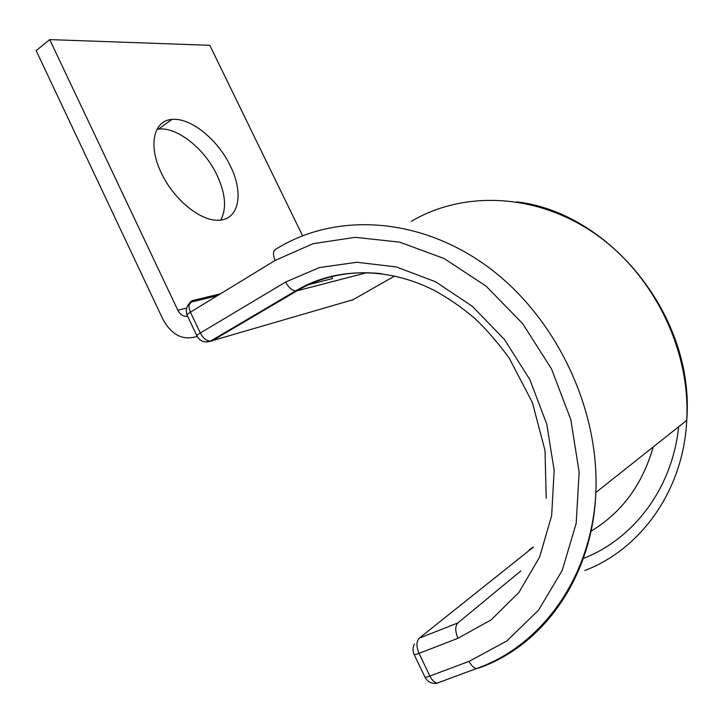 <?xml version="1.0" encoding="UTF-8"?>
<svg xmlns="http://www.w3.org/2000/svg" width="723" height="723" viewBox="0 0 723 723"><rect width="100%" height="100%" fill="white"/><g stroke="black" fill="none" stroke-linecap="round" stroke-linejoin="round"><path stroke-width="1.08" d="M230.42 166.118C218.066 139.774 190.592 117.262 171.92 119.44C153.61 120.425 147.863 145.54 161.356 172.996C173.764 199.783 201.202 221.726 218.979 220.19C239.168 219.665 243.904 193.032 230.42 166.118M156.972 129.29L158.482 129.083C177.298 126.733 204.781 148.938 217.027 175.129C225.549 193.601 226.805 208.567 220.795 220.036M197.162 336.358C183.118 340.858 171.713 335.201 162.955 319.394L36.15 50.619L49.724 39.602L177.84 310.23C180.253 314.758 183.534 316.801 187.673 316.349M49.724 39.602L209.797 45.305L302.566 235.752M177.84 310.23L186.724 308.034M220.425 293.845L192.49 300.569C188.676 302.151 187.989 306.019 190.429 312.164L200.307 332.978C202.991 338.048 206.317 340.804 210.285 341.238L353.032 299.72M394.695 276.005L352.002 300.307M520.876 570.917L457.849 622.946C455.02 626.199 455.056 631.315 457.975 638.282L491.107 619.9L518.924 592.444L539.602 557.081L551.667 515.607L554.152 470.366L546.742 424.067L529.814 379.539L504.464 339.512L472.354 306.326L435.553 281.771L396.321 266.941L356.918 262.268L319.421 267.546L285.639 282.042C288.459 287.329 291.785 290.294 295.608 290.926L296.981 290.818L211.722 341.057L206.886 341.952M381.654 273.701C350.357 270.357 322.133 276.059 296.981 290.818L366.841 272.688M285.639 282.042L200.307 332.978C197.496 334.677 196.394 335.689 196.99 336.005C199.882 341.193 204.311 342.937 210.285 341.238L295.608 290.926C333.963 267.718 386.19 266.019 434.252 290.402C447.817 297.84 460.795 306.724 473.213 317.054C484.636 327.356 496.611 341.012 509.146 358.021L532.39 402.494L545.015 450.483L546.217 498.255M480.244 667.13L479.557 667.763C543.94 644.889 592.824 576.321 595.842 492.499C599.647 406.48 553.945 313.999 485.422 265.088C416.755 216.069 334.243 212.996 276.602 248.739C273.014 250.149 272.535 254.035 275.174 260.407L190.429 312.164C187.646 313.899 186.57 314.957 187.194 315.336L196.837 335.671M574.116 580.415L572.435 581.97M584.79 570.555C641.129 549.028 683.488 490.113 686.742 420.334C690.646 348.694 652.571 272.96 593.917 232.96C535.156 192.914 462.964 190.7 411.233 221.383M583.768 558.283C633.963 538.698 672.39 488.025 678.662 426.751M591.007 531.188C621.717 512.679 642.458 484.6 653.212 446.95M479.557 667.763L476.321 668.603C473.619 667.889 471.224 665.467 469.128 661.337L506.76 640.985L538.499 610.239L562.214 570.402L576.159 523.47L579.15 472.119L570.781 419.503L551.504 368.92L522.593 323.543L486.001 286.073L444.148 258.545L399.683 242.151L355.183 237.316L313.014 243.705L275.174 260.407M469.128 661.337L429.905 676.041C431.956 680.099 434.351 682.458 437.09 683.136L438.165 682.738M533.52 547.004L419.241 638.165C416.276 641.437 416.204 646.507 419.024 653.366L429.905 676.041C426.371 677.324 424.636 677.496 424.708 676.574L414.134 654.514M457.849 622.946L419.241 638.165M457.975 638.282L419.024 653.366C415.517 654.686 413.818 654.93 413.927 654.08C412.652 650.736 412.788 647.383 414.333 644.021M305.748 285.404L332.49 278.572L331.64 276.123M189.046 304.844L192.49 300.569M529.173 550.04L532.354 547.483M158.482 129.083L171.92 119.44M516.782 201.862C609.851 212.571 695.155 316.638 686.742 420.334L595.842 492.499C592.02 576.827 541.536 645.973 476.321 668.603L437.09 683.136C431.604 684.012 427.546 681.979 424.916 677.053M217.271 295.77L190.583 302.232C186.624 305.838 185.44 310.068 187.022 314.93"/></g></svg>
